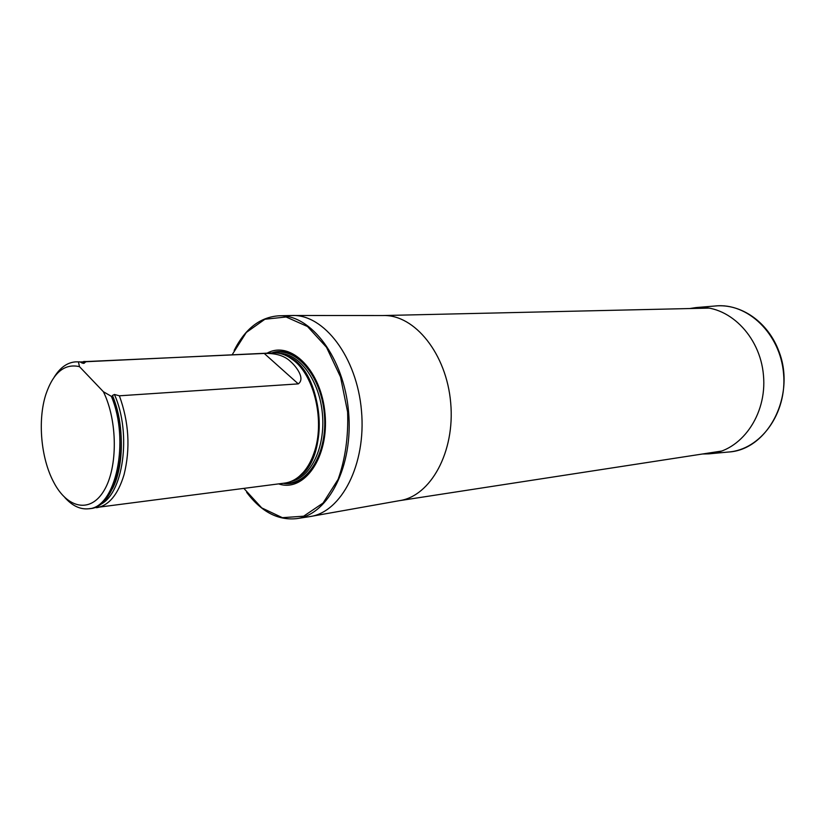 <?xml version="1.0" encoding="UTF-8"?>
<svg xmlns="http://www.w3.org/2000/svg" width="825" height="825" viewBox="0 0 825 825"><rect width="100%" height="100%" fill="white"/><g stroke="black" fill="none" stroke-linecap="round" stroke-linejoin="round"><path stroke-width="1.24" d="M243.911 488.441L261.731 507.901L282.377 517.677L303.641 516.192L323.06 503.044L338.126 479.315C345.324 458.937 348.48 436.477 347.603 411.943L340.519 376.963L326.504 347.273L307.519 326.535L286.11 316.986L264.907 319.244L246.293 332.465L232.145 354.75M278.633 483.893C304.229 492.721 329.134 457.256 325.04 413.933C321.502 370.559 290.782 339.993 267.125 353.152M234.166 350.439C245.252 328.546 260.257 316.986 279.18 315.779C311.025 314.377 344.004 357.802 348.573 411.861C353.512 465.888 328.628 514.408 297.031 518.585C278.19 520.709 261.391 511.954 246.654 492.319M93.235 507.891L284.687 483.099C291.607 482.161 297.846 478.531 303.425 472.22C307.808 467.156 311.324 460.783 313.964 453.1C325.132 422.472 314.82 376.344 293.576 360.319C286.987 355.08 280.201 352.605 273.219 352.883L80.015 362M103.403 391.741C117.697 420.781 117.923 467.538 104.115 490.432C90.482 513.707 67.248 508.602 53.573 481.955C40.879 458.112 37.527 420.069 45.87 394.381C53.336 372.529 64.536 363.289 79.478 366.651L103.403 391.741L111.365 396.34C130.175 441.169 115.778 507.86 88.667 508.767C80.303 509.654 72.352 505.9 64.814 497.506M54.213 377.108C60.173 367.517 67.341 362.433 75.735 361.855L79.778 361.855L83.346 363.412L86.398 361.546L264.227 353.451C275.901 353.059 284.728 355.812 290.72 361.69C296.247 366.548 305.498 378.593 298.289 383.883L119.388 395.804L114.427 394.463L112.478 395.474L112.705 396.248C131.515 441.045 117.109 507.684 89.987 508.592L88.667 508.767M79.478 366.651L78.447 361.917M75.735 361.855L79.778 361.855M112.705 396.248L111.365 396.34M86.398 361.546L83.676 361.494M96.546 507.736C108.848 505.653 118.027 494.629 124.059 474.653C130.515 448.532 128.958 422.245 119.388 395.804M689.752 308.54L695.887 307.591C727.681 304.105 760.176 335.352 763.465 375.344C767.209 415.295 740.675 451.739 708.757 453.863L702.56 453.998M383.14 315.542C414.614 314.397 446.573 353.853 450.698 402.868C455.194 451.863 430.619 496.289 399.434 500.662M279.18 315.779L292.071 315.501C323.978 314.108 356.947 357.153 361.474 410.726C366.382 464.269 341.437 512.408 309.777 516.605L399.176 500.703M283.192 483.295C307.013 487.699 328.34 453.75 324.617 413.975C321.338 374.148 294.401 344.448 271.714 352.945M299.413 476.231L304.312 471.498C308.643 466.496 312.118 460.195 314.738 452.595C325.782 422.307 315.583 376.726 294.566 360.876L288.925 357.07M297.598 477.675C331.268 458.896 323.317 368.569 286.883 355.967M291.101 481.387C310.757 477.716 325.473 447.294 322.451 414.16C319.646 381.006 299.836 353.626 279.84 353.451M285.46 482.986C308.323 485.193 327.896 452.048 324.349 413.995C321.193 375.901 296.134 346.686 274.003 352.853C296.123 346.686 321.193 375.901 324.349 413.995C327.896 452.048 308.323 485.203 285.46 482.986M115.747 480.738C124.276 457.236 122.956 421.245 112.561 395.783M84.408 363.196L81.768 362.948M99.423 504.9C123.09 495.433 132.041 433.754 114.427 394.463M298.289 383.883L264.227 353.451M696.95 307.498L715.357 305.982C747.481 302.466 780.264 333.64 783.564 373.57C787.298 413.469 760.464 449.893 728.207 452.048L709.82 453.76M399.424 500.672L721.813 451.028M383.12 315.542L709.232 308.096M297.031 518.585L309.777 516.605M292.071 315.501L382.872 315.542M288.781 356.988L293.576 360.319M299.279 476.334L303.425 472.22M112.344 488.936C124.142 466.723 124.451 424.153 112.478 395.474M715.357 305.982C741.18 303.445 768.168 322.121 778.955 351.471C796.053 394.989 768.24 450.151 728.207 452.048"/></g></svg>
